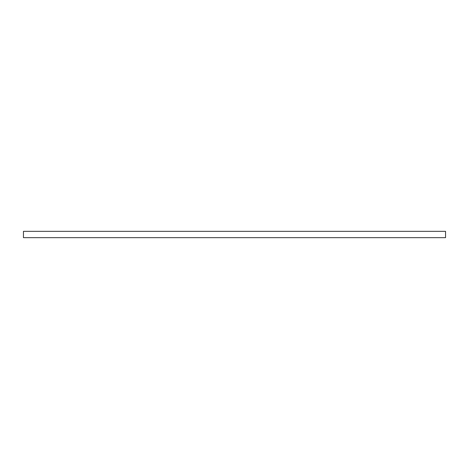 <?xml version="1.0" encoding="UTF-8"?>
<svg xmlns="http://www.w3.org/2000/svg" width="469" height="469" viewBox="0 0 469 469"><rect width="100%" height="100%" fill="white"/><g stroke="black" fill="none" stroke-linecap="round" stroke-linejoin="round"><path stroke-width="0.7" d="M445.55 231.334L23.45 231.334L23.45 237.666L445.55 237.666L445.55 231.334"/></g></svg>
